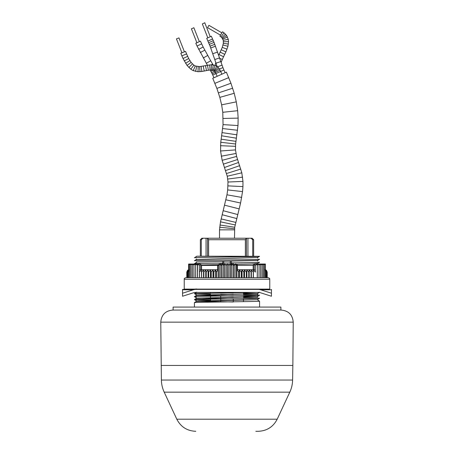 <?xml version="1.0" encoding="UTF-8"?>
<svg xmlns="http://www.w3.org/2000/svg" width="454" height="454" viewBox="0 0 454 454"><rect width="100%" height="100%" fill="white"/><g stroke="black" fill="none" stroke-linecap="round" stroke-linejoin="round"><path stroke-width="0.68" d="M184.233 279.227L184.233 289.113L269.767 289.113L269.767 279.227C269.25 278.642 270.709 278.739 268.246 277.706L185.754 277.706C183.291 278.739 184.75 278.642 184.233 279.227L269.767 279.227M266.719 277.706L266.719 272.082L265.55 269.943L267.054 272.082L267.054 277.706L267.054 272.082L265.794 269.943L267.213 272.082L266.43 270.317L264.864 269.727M265.448 272.082L265.448 277.706L265.414 272.082M262.094 277.706L262.106 264.024L262.151 277.706L260.698 277.706L260.687 264.024L259.075 264.029L259.018 277.706L259.075 264.024M260.647 264.024L260.636 277.706L259.086 277.706M255.398 272.082L255.352 265.119L253.179 264.756L253.179 269.727M201.553 272.082L201.553 277.706L201.423 269.943L201.553 272.082L203.528 269.943L203.789 272.082L205.741 269.943L206.133 272.082L208.063 269.943L208.585 272.082L210.474 269.943L211.121 272.082L212.971 269.943L213.738 272.082L215.531 269.943L216.53 272.082L217.824 270.09L217.676 264.79L218.686 265.391M195.634 277.706L195.646 264.024L195.702 277.706L193.954 277.706L193.954 264.046L194.017 277.706M192.434 277.706L192.445 264.024L192.49 277.706L191.083 277.706L191.083 264.046L191.134 277.706M187.485 272.082L187.485 277.706L187.071 277.706L187.071 272.082L188.609 269.943L187.485 272.082L189.119 269.943L188.132 272.082L188.949 270.436M186.787 277.706L186.787 272.082L187.57 270.317L188.149 269.943L186.827 272.082L186.832 277.706L186.827 272.082L188.285 269.943L187.071 272.082M267.213 277.706L267.213 272.082L267.213 277.706M187.059 277.706L187.059 272.082M187.508 277.706L187.508 272.082M188.104 277.706L188.104 272.082M188.132 277.706L188.132 272.082M188.915 277.706L188.966 264.024L189.954 264.046L189.954 277.706M188.949 277.706L188.949 272.082M197.467 277.706L197.467 272.082M197.541 277.706L197.541 272.082M199.442 277.706L199.442 272.082L201.423 269.943M199.527 277.706L199.527 272.082M201.644 277.706L201.644 272.082M203.789 277.706L203.789 272.082M203.88 277.706L203.88 272.082M206.133 277.706L206.133 272.082M206.235 277.706L206.235 272.082M208.585 277.706L208.585 272.082M208.687 277.706L208.687 272.082M211.121 277.706L211.121 272.082M211.229 277.706L211.229 272.082M213.738 277.706L213.738 272.082M213.851 277.706L213.851 272.082M216.422 277.706L216.422 272.082M216.53 277.706L216.53 272.082M219.151 277.706L219.248 264.024L219.929 264.114L221.183 265.391M219.265 277.706L219.265 272.082M235.876 277.706L235.876 272.082M235.989 277.706L235.989 272.082M238.594 277.706L238.594 272.082L239.542 269.943L241.25 272.082L242.078 269.943L243.838 272.082L244.536 269.943L246.346 272.082L246.914 269.943L248.758 272.082L249.189 269.943L251.068 272.082L251.363 269.943L253.253 272.082L253.411 269.943L255.318 272.082M238.702 277.706L238.702 272.082M241.25 277.706L241.25 272.082M241.358 277.706L241.358 272.082M243.838 277.706L243.838 272.082M243.946 277.706L243.946 272.082M246.346 277.706L246.346 272.082M246.448 277.706L246.448 272.082M248.758 277.706L248.758 272.082M248.854 277.706L248.854 272.082M251.068 277.706L251.068 272.082M251.158 277.706L251.158 272.082M253.253 277.706L253.253 272.082M253.343 277.706L253.343 272.082M257.242 277.706L257.316 264.063L257.832 264.024M257.316 277.706L257.316 272.082M266.152 277.706L266.175 272.082L265.119 269.943L266.719 272.082M266.175 277.706L266.175 272.082M266.697 277.706L266.697 272.082M189.908 277.706L189.886 264.024M221.927 277.706L221.949 264.024L222.04 277.706M224.719 277.706L224.741 264.024L224.838 277.706M227.528 277.706L227.55 264.024L227.641 277.706M230.331 277.706L230.354 264.024L230.445 277.706M233.118 277.706L233.14 264.024L233.231 277.706M263.377 277.706L263.388 264.024L263.428 277.706M264.489 277.706L264.495 264.024L264.529 277.706M265.408 270.488L266.152 272.082M188.949 264.603L188.592 264.092L188.966 264.024M189.942 264.024L191.094 264.024M191.123 264.024L192.008 264.024M192.479 264.024L193.966 264.024M194.006 264.024L195.634 264.058M195.691 264.024L197.467 264.069L197.467 271.77M199.448 265.391L197.467 264.063M197.552 264.024L200.237 264.114L200.657 264.733L199.448 265.119L199.442 272.082M219.288 271.77L219.248 264.024M222.017 264.024L223.714 265.391M224.815 264.024L226.257 265.391M230.354 264.024L228.805 265.391M233.14 264.024L231.341 265.391M236.341 265.391L237.402 264.807L236.948 265.391L235.955 264.024L235.104 264.114L233.861 265.391M257.316 271.77L257.225 264.024L254.473 264.114L254.064 264.733M259.03 264.024L258.252 264.024M262.106 264.024L260.687 264.024M263.388 264.024L262.14 264.024M264.495 264.024L263.416 264.024M265.408 271.594L265.403 264.024L264.517 264.024M189.908 264.784L188.977 264.063M217.676 265.414L201.57 265.414L201.57 264.756L200.668 264.733L200.668 269.727M219.117 264.092L218.147 265.391L217.824 265.119M221.927 264.046L220.809 265.391L219.288 264.063M224.719 264.046L223.499 265.391L222.04 264.046M227.528 264.046L226.206 265.391L224.838 264.046M230.331 264.046L228.918 265.391L227.641 264.046M233.118 264.046L231.619 265.391L230.445 264.046M235.893 264.024L234.304 265.391L233.231 264.046M237.402 265.414L253.179 265.414M188.977 271.77L188.955 264.024M188.949 271.594L188.915 272.082M188.592 264.092L188.592 269.789M191.083 264.898L189.954 264.046M192.434 265L191.134 264.046M193.325 264.024L193.954 264.046M193.954 265.102L192.49 264.046M195.634 265.198L194.017 264.046M197.467 265.295L195.702 264.046M201.57 265.414L201.57 269.727M199.448 270.09L200.617 269.727L217.676 269.727M217.733 269.727L217.824 270.09L217.733 269.727M219.117 271.594L219.151 272.082M197.615 264.092L197.615 271.594M218.147 265.391L218.147 277.706M220.809 265.391L220.809 277.706M215.531 269.943L215.531 277.706M212.971 269.943L212.971 277.706M210.474 269.943L210.474 277.706M208.063 269.943L208.063 277.706M205.741 269.943L205.741 277.706M203.528 269.943L203.528 277.706M265.391 264.024L265.386 271.77M265.386 264.063L264.529 264.739M264.489 264.046L263.428 264.852M262.491 264.024L262.145 264.035M263.377 264.046L262.151 264.96M261.243 264.024L260.698 264.046M262.094 264.046L260.698 265.057M259.824 264.024L259.086 264.052M260.636 264.046L259.086 265.159M259.018 264.046L257.316 265.255M237.402 269.727L254.161 269.727L255.352 270.09M257.168 264.092L255.352 265.38M257.168 271.594L257.242 272.082M237.328 269.727L238.594 272.082M236.023 264.092L236.023 271.594M236.948 265.391L236.948 277.706M237.277 265.119L237.277 270.09M235.853 264.063L235.853 271.77M234.304 265.391L234.304 277.706M253.411 269.943L253.411 277.706M251.363 269.943L251.363 277.706M249.189 269.943L249.189 277.706M246.914 269.943L246.914 277.706M244.536 269.943L244.536 277.706M242.078 269.943L242.078 277.706M239.542 269.943L239.542 277.706M231.619 265.391L231.619 277.706M228.918 265.391L228.918 277.706M226.206 265.391L226.206 277.706M223.499 265.391L223.499 277.706M194.528 263.74L194.777 264.024M257.832 263.468L251.255 264.046L236.199 264.341M234.866 264.359L233.504 264.381M232.323 264.404L230.78 264.427M229.747 264.444L228.044 264.472M227.096 264.483L225.377 264.512M224.282 264.529L222.88 264.551M221.49 264.574L220.394 264.591M218.726 264.62L201.57 264.96M257.832 260.471L196.168 261.969M257.832 257.48L196.168 259.518M233.288 301.978L199.261 301.331M210.537 301.632L196.656 301.167L198.619 300.957L257.384 299.646L196.168 301.428M228.203 298.902L196.61 298.147L257.39 296.649L243.463 296.161M233.288 295.991L199.261 295.344M196.656 295.179L257.384 293.659L243.463 293.171M196.962 289.113L196.168 289.453M227.341 292.926L233.288 293.023M243.463 293.199L257.832 293.942M257.356 293.67L196.168 295.441M227.341 295.923L233.288 296.014M243.463 296.19L257.832 296.933M257.356 296.666L196.168 298.431M257.832 299.929L257.344 299.674M220.712 301.802L226.659 301.899M255.818 289.414L259.353 289.113M196.168 292.739L194.42 293.59L255.818 292.404M256.465 292.404L194.42 293.613L196.168 294.754L194.528 293.67M257.832 294.986L243.463 294.657M233.288 294.504L227.341 294.413M226.472 294.402L220.712 294.317M210.537 294.158L196.168 293.834M194.528 296.666L196.168 295.582L194.42 296.587C197.677 296.133 256.323 295.679 259.58 295.231L259.472 295.168M259.58 295.111L257.832 296.099L259.58 295.248C256.294 295.702 197.689 296.156 194.42 296.604L196.168 297.745L196.168 295.582M196.168 298.579L194.42 299.578C197.7 299.124 256.3 298.675 259.58 298.221L259.472 298.164M257.832 299.243L259.58 298.244C256.317 298.692 197.677 299.146 194.42 299.6L196.168 300.741L194.67 299.578M227.341 300.4L220.712 300.304M210.537 300.145L196.168 299.822M196.168 301.57L194.42 302.574C197.677 302.12 256.334 301.666 259.58 301.212L257.832 300.077L259.33 301.235M196.168 262.804L194.42 263.661C197.677 263.207 256.317 262.752 259.58 262.298L259.472 262.242M196.168 256.816L194.42 257.673C197.683 257.219 256.323 256.765 259.58 256.311L196.962 256.187M257.832 257.185L259.58 256.334C256.317 256.788 197.677 257.236 194.42 257.69L194.528 257.753M196.168 259.813L194.42 260.664C197.706 260.21 256.294 259.762 259.58 259.308L259.472 259.245M257.832 260.182L259.58 259.325C256.3 259.779 197.706 260.233 194.42 260.687L194.528 260.744M196.168 299.839L210.537 300.168M220.712 300.327L226.659 300.412M196.168 300.593L196.168 299.498M226.659 297.421L233.288 297.518M243.463 297.671L257.832 298M196.168 297.597L194.42 296.723M226.659 294.425L233.288 294.521M243.463 294.68L257.832 295.009M196.168 294.606L196.168 293.511M261.056 289.113A0.897 0.897 0 0 0 261.725 289.414L258.207 289.414A5.925 4.188 0 0 1 260.636 289.783L271.452 293.216L271.452 296.241L259.716 292.512A1.691 1.197 0 0 0 259.069 292.404L257.832 293.256L259.58 292.257M259.313 289.414L256.47 289.414M257.832 263.172L259.58 262.321C256.311 262.775 197.683 263.224 194.42 263.678L195.044 264.029M194.42 307.074L194.42 302.574M259.58 301.212L259.58 307.074M245.387 256.187L245.387 239.723L208.613 239.723L207.648 238.225L203.08 238.225L201.287 239.723L201.287 256.187M208.613 256.187L208.613 239.723M253.644 256.187L253.644 239.723L252.713 239.723L252.713 256.187M207.648 238.225L252.146 238.225L253.644 239.723M201.287 239.723L200.356 239.723L201.854 238.225L203.08 238.225M200.356 256.187L200.356 239.723M255.823 431.3L258.201 431.3C266.873 430.942 273.206 426.908 277.195 419.201L176.805 419.201L164.2 392.165C162.418 388.318 161.482 384.277 161.397 380.038L292.603 380.038L292.853 365.447L161.147 365.447L292.853 365.447L293.233 322.147L160.767 322.147C161.425 314.815 165.421 310.791 172.741 310.065L281.259 310.065C288.579 310.791 292.575 314.815 293.233 322.147M243.463 292.682L243.463 294.147M243.463 298.67L243.463 301.643M220.712 263.093L220.712 264.915M220.712 296.019L220.712 298.993M220.712 299.01L220.712 301.984M207.54 256.187L207.54 238.225M246.352 238.225L245.387 239.723M246.46 256.187L246.46 238.225M252.713 239.723L250.92 238.225M257.832 294.09L257.832 295.327M257.832 295.35L257.832 296.099M196.168 298.726L196.168 299.475M192.275 289.414A0.897 0.897 0 0 0 192.944 289.113M196.122 289.113A3.893 3.893 0 0 1 196.066 289.414M194.284 292.512A1.691 1.197 0 0 1 194.976 292.404A1.691 1.197 180 0 0 194.284 292.512L182.548 296.241L182.548 293.216L193.364 289.783A5.925 4.188 180 0 1 195.793 289.414L182.548 289.414L182.548 293.216M259.716 292.512A1.691 1.197 180 0 0 259.024 292.404L194.976 292.404M271.452 293.216L271.452 289.414M258.207 289.414L195.793 289.414M280.884 310.065L280.884 307.074L173.116 307.074L173.116 310.065M219.588 57.919L214.765 59.531L210.049 46.143L206.718 38.34L211.354 36.246L214.055 42.438L222.948 67.635L219.367 69.008M186.571 53.913L185.55 51.393L180.811 53.254L181.872 55.87L186.571 53.913L188.728 58.555L191.123 62.397L193.83 65.121L195.288 65.972L199.59 66.607L209.64 64.95L210.123 70.018L208.363 70.251L207.489 65.24M214.453 70.926L214.021 70.557L216.876 66.341L218.192 67.476L214.453 70.926L217.239 76.278L216.286 76.709M234.485 229.843L219.515 229.843L220.502 221.841L226.96 194.806L227.67 189.92L228.004 182.02L227.244 176.22L222.154 160.319L220.559 150.978L220.746 142.284L223.056 124.612L222.783 112.291L221.626 104.834L219.815 97.366L216.881 88.399L212.739 78.304L226.381 72.158L230.927 83.224L234.219 93.291L236.296 101.855L237.663 110.697L238.14 118.114L237.992 125.554L235.615 143.98L235.484 149.905L236.608 156.431L241.817 172.821L242.958 181.39L242.941 186.594L242.544 191.594L240.586 203.029L234.724 227.261L234.485 238.225M198.619 49.321L203.165 47.034L201.667 43.896L197.03 45.985L207.427 65.251M197.03 45.985L195.799 43.255L200.441 41.166L201.667 43.896M224.038 32.836L222.477 31.803L219.923 36.201L220.967 36.893L224.038 32.836L226.586 35.469L228.254 39.305L228.527 41.637L227.942 46.268L225.916 51.875L223.561 56.739L218.981 54.514L220.173 52.096L224.73 54.367M193.869 27.728L191.418 28.835L193.869 27.728L199.346 41.655M207.813 37.847L202.331 23.914L204.788 22.808M184.432 51.83L178.955 37.903L176.447 38.885L181.923 52.817M221.875 32.836L208.925 25.333L207.574 27.66L220.525 35.168M254.109 269.727L254.109 264.733M206.048 256.187L206.048 238.225M247.952 238.225L247.952 256.187M231.307 261.396L231.307 265.028M222.693 264.364L222.693 263.065M222.693 263.042L222.693 261.532M182.548 289.783L193.364 289.783M260.636 289.783L271.452 289.783M215.48 72.441L220.003 70.109L220.65 71.46L223.924 69.984L225.156 72.714M213.965 77.753L212.739 75.023L220.65 71.46L221.881 74.184M208.363 70.251L201.865 71.465L198.018 71.726L193.194 70.614L190.822 69.224L187.054 65.45L183.03 58.504L187.644 56.358M184.216 60.91L188.728 58.555M185.584 63.305L189.903 60.62M187.054 65.45L191.123 62.397M188.83 67.51L192.445 63.929M190.822 69.224L193.83 65.121M193.194 70.614L195.288 65.972M195.566 71.409L196.696 66.449M198.018 71.726L198.199 66.642M200.021 71.681L199.59 66.607M201.865 71.465L201.122 66.432M204.249 71.051L203.239 66.063M206.479 70.603L205.492 65.609M214.021 70.557L211.399 69.95L211.348 64.86L209.64 64.95M212.5 70.024L213.227 64.984L211.348 64.86M213.386 70.234L215.043 65.421L213.227 64.984M214.941 71.539L219.151 68.679L220.003 70.109M215.383 72.265L212.183 73.843L210.111 69.944M214.594 71.079L211.581 72.646M213.017 70.126L210.86 71.301M213.147 64.973L212.631 64.082L211.286 64.86M203.165 47.034L210.707 60.757L206.298 63.305M207.682 55.473L203.256 57.976M204.782 50.173L200.288 52.556M207.949 41.07L212.586 38.976M208.653 42.687L213.34 40.707M209.334 44.339L214.055 42.438M210.049 46.143L214.793 44.316M210.741 47.971L215.508 46.195M212.795 53.714L217.608 52.057M214.765 59.531L215.979 63.18L220.809 61.574M217.472 66.789L222.04 65.166M214.907 83.337L228.742 77.634M216.881 88.399L230.927 83.224M218.442 92.877L232.664 88.207M219.815 97.366L234.219 93.291M221.626 104.834L236.296 101.855M222.783 112.291L237.663 110.697M223.181 118.449L238.14 118.114M223.056 124.612L237.992 125.554M222.704 128.567L237.573 130.27M222.171 132.636L236.977 134.832M221.677 135.797L236.449 138.209M221.155 139.179L235.961 141.364M220.746 142.284L235.615 143.98M220.479 145.689L235.433 146.33M220.559 150.978L235.484 149.905M221.223 156.199L235.944 153.486M222.154 160.319L236.608 156.431M223.3 164.166L237.533 159.53M224.446 167.52L238.532 162.464M225.53 170.591L239.667 165.659M226.512 173.536L240.79 169.053M227.244 176.22L241.817 172.821M227.749 179.041L242.595 177.139M228.004 182.02L242.958 181.39M227.993 185.879L242.941 186.594M227.67 189.92L242.544 191.594M226.96 194.806L241.698 197.422M225.967 199.822L240.586 203.029M224.69 205.208L239.196 208.891M223.26 210.73L237.731 214.555M222.205 214.742L236.676 218.544M221.155 218.924L235.717 222.386M220.502 221.841L235.149 224.929M219.929 225.008L234.724 227.261M219.645 227.244L234.536 228.725M220.173 52.096L222.267 47.381L223.345 43.323L223.277 40.366L221.824 37.659L225.507 34.146M222.42 38.386L226.586 35.469M222.869 39.157L227.465 36.973M223.277 40.366L228.254 39.305M223.436 41.745L228.527 41.637M223.345 43.323L228.379 44.044M223.01 45.02L227.942 46.268M222.267 47.381L227.034 49.168M221.28 49.775L225.916 51.875M219.73 58.339L222.295 59.474L223.561 56.739M220.979 62.09L221.115 62.482M215.763 62.538L215.939 63.055M215.86 65.756L216.91 65.909M164.2 392.165L289.8 392.165C291.581 388.318 292.518 384.277 292.603 380.038M187.57 270.317L189.136 269.727M217.676 269.778L217.676 264.79M237.402 264.807L237.402 269.795M196.656 259.262L196.168 258.979M196.168 297.892L196.656 298.176M257.832 296.394L257.344 296.678M257.832 293.403L257.344 293.687M196.168 288.909L196.656 289.192M196.168 292.444L196.656 292.16M257.832 264.007L257.344 263.723M257.832 261.016L257.344 260.732M196.168 262.514L196.656 262.23M196.656 256.243L196.168 256.527M257.344 257.736L257.832 258.02M196.61 301.144L196.168 300.883M257.39 299.646L257.832 299.39M196.61 295.157L196.168 294.896M161.397 380.038L160.767 322.147M233.288 262.906L233.288 264.114M233.288 292.404L233.288 292.824M233.288 298.828L233.288 301.802M210.537 292.404L210.537 293.165M210.537 296.178L210.537 297.659M210.537 297.688L210.537 302.143M223.708 265.164L223.708 261.515M230.292 264.024L230.292 262.951M230.292 262.928L230.292 261.413M221.938 264.029L221.938 263.07M232.062 264.665L232.062 262.928M183.03 58.504L181.872 55.87M211.399 69.95L210.123 70.018M216.876 66.341L215.043 65.421M218.192 67.476L219.151 68.679M212.739 75.023L212.183 73.843M210.707 60.757L212.631 64.082M215.979 63.18L217.245 66.869M223.924 69.984L222.948 67.635M219.515 229.843L219.515 238.225M221.824 37.659L220.967 36.893M218.669 55.172L218.981 54.514M222.295 59.474L221.217 62.175M215.094 65.648L215.644 62.975M191.457 28.942L196.934 42.869M204.743 22.7L210.219 36.626M176.805 419.201C180.794 426.908 187.127 430.942 195.799 431.3M277.195 419.201L289.8 392.165"/></g></svg>
